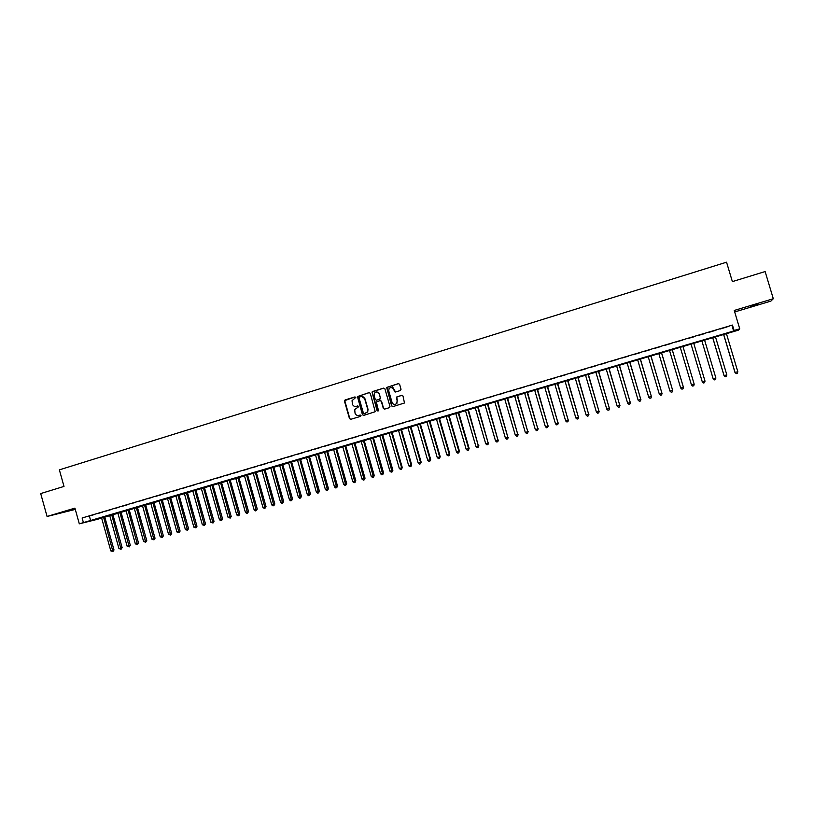 <?xml version="1.0" encoding="UTF-8"?>
<svg xmlns="http://www.w3.org/2000/svg" width="814" height="814" viewBox="0 0 814 814"><rect width="100%" height="100%" fill="white"/><g stroke="black" fill="none" stroke-linecap="round" stroke-linejoin="round"><path stroke-width="1.22" d="M355.81 397.405L354.965 396.917L345.116 399.939L344.475 401.19L349.491 418.64L350.702 419.332L360.561 416.361L361.019 415.486L358.893 415.384C357.041 415.74 355.749 415.008 355.026 413.176L354.721 409.534L358.384 406.939L357.57 405.952L356.288 406.349C354.436 406.705 353.144 405.972 352.421 404.141L352.045 400.681L355.81 397.405M757.742 303.948L750.61 306.471L757.742 303.948M63.696 511.955L72.619 509.584L63.696 511.955M400.376 390.537L401.037 389.265L399.603 384.31L398.372 383.618L386.66 387.454L391.636 405.932L392.867 406.624L404.487 402.991L402.981 395.991L401.75 395.299L396.479 397.079L397.151 400.987L396.601 403.571C394.719 405.016 393.213 404.67 392.083 402.523L388.736 390.913L389.082 388.593C390.944 386.843 392.521 387.098 393.793 389.367L394.352 391.3L395.584 391.992L400.376 390.537M734.065 330.464L739.723 328.795L738.43 330.148L732.966 331.766L97.07 519.413L79.304 523.819L733.618 331.003L734.065 330.464L732.458 325.071L82.122 517.989L83.415 522.608M79.304 523.819L74.929 508.119L47.07 516.473L40.7 493.569L64.001 486.426L59.371 469.861L726.556 262.2L732.376 281.603L765.129 271.561L773.3 298.728L734.228 310.449L739.723 328.795M370.289 393.284L369.068 392.602L357.438 396.571L362.454 414.733L363.665 415.425L375.213 411.711L370.289 393.284M372.578 391.524L383.669 388.125L384.89 388.807L389.977 406.43L389.316 407.692L384.554 409.127L383.333 408.435L381.278 401.302L380.057 400.61L376.363 401.984L378.388 410.246L378.286 410.867L377.075 410.643L371.998 392.022L383.669 388.125M734.686 311.955L770.868 301.119L773.3 298.728M47.07 516.473L75.285 509.411M94.282 514.58L89.357 516.045L94.282 514.58M102.513 512.138L97.568 513.603L102.513 512.138M110.785 509.686L105.82 511.161L110.785 509.686M119.098 507.224L114.113 508.699L119.098 507.224M127.442 504.751L122.426 506.237L127.442 504.751M135.826 502.258L130.789 503.754L135.826 502.258M144.241 499.765L139.184 501.261L144.241 499.765M152.696 497.262L147.619 498.758L152.696 497.262M161.182 494.739L156.085 496.255L161.182 494.739M169.709 492.205L164.591 493.732L169.709 492.205M178.276 489.672L173.138 491.198L178.276 489.672M186.884 487.118L181.715 488.644L186.884 487.118M195.533 484.554L190.334 486.09L195.533 484.554M204.212 481.98L198.992 483.526L204.212 481.98M212.932 479.395L207.692 480.942L212.932 479.395M221.693 476.79L216.432 478.357L221.693 476.79M230.494 474.186L225.203 475.752L230.494 474.186M239.326 471.56L234.025 473.138L239.326 471.56M248.209 468.925L242.877 470.512L248.209 468.925M257.122 466.28L251.77 467.877L257.122 466.28M266.086 463.624L260.704 465.221L266.086 463.624M275.081 460.958L269.678 462.556L275.081 460.958M284.127 458.272L278.693 459.89L284.127 458.272M293.213 455.586L287.759 457.203L293.213 455.586M302.33 452.879L296.856 454.497L302.33 452.879M311.497 450.162L305.993 451.79L311.497 450.162M320.706 447.425L315.171 449.063L320.706 447.425M329.955 444.688L324.399 446.326L329.955 444.688M339.245 441.931L333.669 443.579L339.245 441.931M348.585 439.163L342.979 440.822L348.585 439.163M357.967 436.375L352.33 438.044L357.967 436.375M367.389 433.587L361.721 435.256L367.389 433.587M376.851 430.779L371.164 432.458L376.851 430.779M386.365 427.95L380.647 429.65L386.365 427.95M395.919 425.122L390.181 426.821L395.919 425.122M405.514 422.273L399.755 423.982L405.514 422.273M415.16 419.413L409.371 421.133L415.16 419.413M424.857 416.534L419.037 418.264L424.857 416.534M434.584 413.654L428.744 415.384L434.584 413.654M444.373 410.744L438.492 412.495L444.373 410.744M454.202 407.834L448.3 409.584L454.202 407.834M464.072 404.904L458.15 406.664L464.072 404.904M474.002 401.963L468.04 403.734L474.002 401.963M483.964 399.002L477.981 400.783L483.964 399.002M493.986 396.031L487.973 397.822L493.986 396.031M504.049 393.05L498.005 394.841L504.049 393.05M514.163 390.048L508.089 391.849L514.163 390.048M524.328 387.037L518.223 388.848L524.328 387.037M534.544 384.005L528.408 385.826L534.544 384.005M544.81 380.962L538.644 382.794L544.81 380.962M555.117 377.899L548.921 379.741L555.117 377.899M565.476 374.827L559.259 376.679L565.476 374.827M575.895 371.744L569.637 373.595L575.895 371.744M586.355 368.64L580.067 370.502L586.355 368.64M596.876 365.517L590.557 367.389L596.876 365.517M607.437 362.383L601.088 364.265L607.437 362.383M618.06 359.239L611.68 361.131L618.06 359.239M628.734 356.074L622.323 357.967L628.734 356.074M639.458 352.889L633.017 354.802L639.458 352.889M650.233 349.694L643.762 351.617L650.233 349.694M661.06 346.479L654.558 348.412L661.06 346.479M671.947 343.254L665.414 345.187L671.947 343.254M682.885 340.008L676.322 341.951L682.885 340.008M693.884 336.742L687.281 338.705L693.904 336.823M704.934 333.465L698.3 335.439L704.924 333.547M716.045 330.179L709.35 332.244L716.045 330.179M82.122 517.989L732.458 325.071M720.451 328.948L727.207 326.862L720.451 328.948M89.418 516.239L90.7 520.807M732.02 325.681L733.618 331.003M357.834 405.932L356.583 406.318M360.175 414.998L359.188 415.344M354.965 396.917L344.77 400.62L349.796 418.599L350.712 419.332M369.424 392.562L357.733 396.54L362.739 414.692L363.665 415.425M359.473 397.018L359.015 397.904L363.451 413.268L364.296 413.756L367.429 411.925L367.735 409.33L364.703 398.809C363.98 396.978 362.688 396.245 360.826 396.611L359.473 397.018M361.609 396.479L364.998 398.779L368.02 409.289L367.714 411.884L364.58 413.716M380.372 400.569L381.552 401.271L383.608 408.404L384.534 409.137M372.863 391.503L372.202 392.765L377.961 411.121M379.141 393.895C377.757 391.554 376.16 391.361 374.338 393.325L374.114 395.431L375.295 399.501L376.506 400.193L379.66 399.236L380.311 397.975L379.416 393.874L376.577 391.941M379.416 393.874L380.474 398.799L376.79 400.173M391.239 387.403L394.057 389.346L395.502 392.012M395.055 404.456L396.866 403.541L397.151 400.987M402.075 395.258L396.744 397.059L397.415 400.966M398.738 383.577L386.925 387.444L391.9 405.901L392.836 406.634M101.547 517.765L110.816 550.895L112.851 550.315L114.001 549.969L104.721 516.829M114.001 549.969L112.912 551.566L103.571 517.165M112.912 551.566L110.816 550.895M109.666 515.364L118.956 548.575L121.001 547.985L122.131 547.639L112.831 514.428M122.131 547.639L121.062 549.246L111.701 514.763M121.062 549.246L118.956 548.575M117.816 512.962L127.137 546.235L129.192 545.645L130.311 545.309L120.981 512.026M130.311 545.309L129.243 546.906L119.851 512.362M129.243 546.906L127.137 546.235M125.997 510.541L135.348 543.884L137.413 543.304L138.512 542.958L129.161 509.615M138.512 542.958L137.454 544.566L128.052 509.94M137.454 544.566L135.348 543.884M134.218 508.119L143.6 541.534L145.665 540.944L146.764 540.598L137.373 507.183M146.764 540.598L145.716 542.205L136.284 507.509M145.716 542.205L143.6 541.534M142.481 505.677L151.882 539.163L153.958 538.573L155.036 538.237L145.625 504.751M155.036 538.237L153.999 539.845L144.546 505.067M153.999 539.845L151.882 539.163M150.763 503.235L160.205 536.782L162.291 536.192L163.36 535.856L153.917 502.309M163.36 535.856L162.322 537.464L152.849 502.614M162.322 537.464L160.205 536.782M159.096 500.773L168.559 534.401L170.655 533.801L171.703 533.475L162.24 499.847M171.703 533.475L170.686 535.083L161.182 500.162M170.686 535.083L168.559 534.401M167.46 498.31L176.953 532L179.06 531.4L180.098 531.074L170.594 497.385M180.098 531.074L179.08 532.682L169.556 497.69M179.08 532.682L176.953 532M175.865 495.828L185.388 529.588L187.495 528.988L188.522 528.673L178.988 494.902M188.522 528.673L187.505 530.28L177.971 495.207M187.505 530.28L185.388 529.588M184.3 493.335L193.854 527.167L195.971 526.566L196.978 526.251L187.423 492.409M196.978 526.251L195.981 527.859L186.416 492.714M195.981 527.859L193.854 527.167M192.776 490.832L202.35 524.745L204.487 524.135L205.474 523.819L195.889 489.916M205.474 523.819L204.487 525.427L194.892 490.211M204.487 525.427L202.35 524.745M201.282 488.319L210.897 522.303L213.034 521.693L214.011 521.387L204.395 487.403M214.011 521.387L213.024 522.995L203.419 487.688M213.024 522.995L210.897 522.303M209.829 485.795L219.475 519.851L221.622 519.23L222.578 518.935L212.942 484.879M222.578 518.935L221.612 520.543L211.976 485.164M221.612 520.543L219.475 519.851M218.417 483.262L228.083 517.389L230.25 516.768L231.196 516.473L221.52 482.346M231.196 516.473L230.23 518.08L220.574 482.631M230.23 518.08L228.083 517.389M227.045 480.718L236.742 514.916L238.909 514.295L239.835 514L230.138 479.802M239.835 514L238.889 515.608L229.202 480.077M238.889 515.608L238.014 515.862L236.742 514.916M235.704 478.164L245.431 512.433L247.609 511.813L248.524 511.518L238.787 477.248M248.524 511.518L247.578 513.125L237.871 477.523M247.578 513.125L246.703 513.38L245.431 512.433M244.404 475.59L254.161 509.94L256.349 509.31L257.255 509.025L247.487 474.684M257.255 509.025L256.308 510.632L246.581 474.949M256.308 510.632L255.433 510.887L254.161 509.94M253.144 473.015L262.932 507.427L265.13 506.807L266.015 506.522L256.217 472.11M266.015 506.522L265.079 508.129L255.331 472.364M265.079 508.129L264.204 508.384L262.932 507.427M261.915 470.421L271.744 504.914L273.952 504.283L274.817 504.008L264.988 469.515M274.817 504.008L273.891 505.616L264.123 469.77M273.891 505.616L273.016 505.87L271.744 504.914M270.736 467.816L280.586 502.38L282.804 501.75L283.659 501.485L273.799 466.921M283.659 501.485L282.743 503.093L272.944 467.165M282.743 503.093L281.858 503.347L280.586 502.38M279.589 465.211L289.469 499.847L291.697 499.206L292.531 498.941L282.651 464.306M292.531 498.941L291.636 500.559L281.807 464.55M291.636 500.559L290.74 500.814L289.469 499.847M288.482 462.576L298.402 497.293L300.641 496.652L301.455 496.398L291.534 461.68M301.455 496.398L300.57 498.005L290.72 461.925M300.57 498.005L299.674 498.26L298.402 497.293M297.425 459.941L307.366 494.729L309.615 494.088L310.419 493.833L300.468 459.045M310.419 493.833L309.534 495.441L299.664 459.279M309.534 495.441L308.638 495.706L307.366 494.729M306.4 457.295L316.371 492.155L318.63 491.514L319.414 491.259L309.432 456.4M319.414 491.259L318.549 492.877L308.648 456.634M318.549 492.877L317.643 493.131L316.371 492.155M315.415 454.629L325.417 489.57L327.686 488.929L328.459 488.675L318.447 453.734M328.459 488.675L327.594 490.293L317.674 453.968M327.594 490.293L326.689 490.547L325.417 489.57M324.471 451.963L334.513 486.976L336.782 486.324L337.535 486.08L327.493 451.068M337.535 486.08L336.691 487.698L326.74 451.292M336.691 487.698L335.775 487.952L334.513 486.976M333.567 449.277L343.64 484.371L345.93 483.709L346.662 483.475L336.589 448.382M346.662 483.475L345.818 485.093L335.846 448.595M345.818 485.093L344.902 485.348L343.64 484.371M342.704 446.571L352.808 481.746L355.108 481.094L355.83 480.86L345.716 445.685M355.83 480.86L354.996 482.468L344.994 445.899M354.996 482.468L354.08 482.733L352.808 481.746M351.892 443.864L362.027 479.11L364.336 478.459L365.028 478.225L354.894 442.979M365.028 478.225L364.214 479.843L354.192 443.182M364.214 479.843L363.288 480.107L362.027 479.11M361.111 441.147L371.276 476.465L373.595 475.803L374.277 475.59L364.112 440.262M374.277 475.59L373.463 477.197L363.42 440.466M373.463 477.197L372.537 477.462L371.276 476.465M370.37 438.41L380.576 473.809L382.906 473.148L383.567 472.934L373.361 437.525M383.567 472.934L382.773 474.542L372.7 437.718M382.773 474.542L381.837 474.806L380.576 473.809M379.68 435.663L389.916 471.143L392.256 470.472L392.897 470.268L382.661 434.778M392.897 470.268L392.114 471.876L382.01 434.971M392.114 471.876L391.178 472.14L389.916 471.143M389.031 432.906L399.298 468.467L401.648 467.785L402.279 467.582L392.002 432.02M402.279 467.582L401.495 469.2L401.648 467.785L391.371 432.214M401.495 469.2L400.559 469.464L399.298 468.467M398.422 430.128L408.72 465.771L411.08 465.089L411.691 464.896L401.394 429.253M411.691 464.896L410.928 466.503L411.08 465.089L400.783 429.436M410.928 466.503L409.981 466.778L408.72 465.771M392.338 385.531L393.101 387.942M394.607 391.29L395.044 392.002M407.855 427.34L418.193 463.064L420.563 462.383L421.153 462.189L410.816 426.465M421.153 462.189L420.4 463.797L420.563 462.383L410.225 426.648M420.4 463.797L419.454 464.072L418.193 463.064M417.338 424.542L427.706 460.348L430.087 459.666L430.657 459.472L420.289 423.677M430.657 459.472L429.914 461.09L430.087 459.666L419.719 423.84M429.914 461.09L428.958 461.355L427.706 460.348M426.862 421.733L437.26 457.61L439.662 456.929L440.211 456.746L429.812 420.869M440.211 456.746L439.479 458.353L439.662 456.929L429.253 421.031M439.479 458.353L438.522 458.628L437.26 457.61M436.426 418.915L446.866 454.873L449.267 454.181L449.806 453.998L439.367 418.04M449.806 453.998L449.084 455.616L449.267 454.181L438.827 418.203M449.084 455.616L448.117 455.891L446.866 454.873M446.041 416.076L456.512 452.116L458.923 451.424L459.442 451.251L448.972 415.211M459.442 451.251L458.73 452.859L458.923 451.424L448.453 415.364M458.73 452.859L457.763 453.133L456.512 452.116M455.698 413.227L466.198 449.348L468.63 448.646L469.129 448.483L458.618 412.362M469.129 448.483L468.426 450.091L468.63 448.646L458.119 412.505M468.426 450.091L467.45 450.376L466.198 449.348M465.404 410.358L475.936 446.56L478.378 445.869L468.315 409.503M478.856 445.706L478.164 447.313L478.378 445.869L467.836 409.646M478.164 447.313L477.187 447.588L475.936 446.56M475.152 407.478L485.714 443.762L488.176 443.06L478.052 406.624M488.624 442.908L487.952 444.525L488.176 443.06L477.594 406.756M487.952 444.525L486.965 444.8L485.714 443.762M484.941 404.589L495.543 440.954L498.015 440.252L487.84 403.734M498.443 440.099L497.781 441.717L498.015 440.252L487.393 403.866M497.781 441.717L496.794 441.992L495.543 440.954M494.78 401.689L505.423 438.136L507.895 437.433L497.669 400.834M508.312 437.281L507.661 438.899L507.895 437.433L497.242 400.956M507.661 438.899L506.664 439.173L505.423 438.136M504.67 398.768L515.343 435.297L517.826 434.595L507.549 397.914M518.223 434.452L517.582 436.06L517.826 434.595L507.142 398.036M517.582 436.06L516.585 436.345L515.343 435.297M514.601 395.838L525.315 432.448L527.808 431.735L517.47 394.994M528.184 431.603L527.553 433.221L527.808 431.735L517.083 395.105M527.553 433.221L526.556 433.506L525.315 432.448M524.572 392.887L535.327 429.589L537.84 428.876L527.441 392.043M538.186 428.744L537.576 430.362L537.84 428.876L527.075 392.155M537.576 430.362L536.568 430.647L535.327 429.589M534.605 389.926L545.39 426.719L547.914 425.997L537.454 389.092M548.239 425.875L547.639 427.482L547.914 425.997L537.118 389.184M547.639 427.482L546.632 427.767L545.39 426.719M544.678 386.955L555.504 423.829L558.038 423.097L547.527 386.121M558.343 422.985L557.753 424.593L558.038 423.097L547.201 386.212M557.753 424.593L556.735 424.888L555.504 423.829M554.802 383.964L565.659 420.919L568.203 420.197L557.631 383.129M568.498 420.085L567.918 421.693L568.203 420.197L557.336 383.221M567.918 421.693L566.9 421.988L565.659 420.919M564.977 380.962L575.864 418.009L578.428 417.277L567.796 380.128M578.693 417.165L578.123 418.783L578.428 417.277L567.521 380.209M578.123 418.783L577.106 419.078L575.864 418.009M575.193 377.95L586.121 415.079L588.695 414.336L578.011 377.116M588.939 414.245L588.39 415.852L588.695 414.336L577.757 377.197M588.39 415.852L587.362 416.147L586.121 415.079M585.459 374.918L596.428 412.128L599.012 411.396L588.268 374.094M599.236 411.294L598.697 412.912L599.012 411.396L588.034 374.155M598.697 412.912L597.659 413.207L596.428 412.128M595.777 371.876L606.786 409.167L609.381 408.425L598.575 371.052M609.584 408.343L609.055 409.951L609.381 408.425L598.371 371.113M609.055 409.951L608.017 410.246L606.786 409.167M606.145 368.813L617.195 406.196L619.8 405.453L608.933 367.989M619.983 405.372L619.464 406.98L619.8 405.453L608.75 368.04M619.464 406.98L618.426 407.285L617.195 406.196M616.564 365.74L627.645 403.205L630.27 402.462L619.342 364.916M630.423 402.391L629.924 403.998L630.27 402.462L619.179 364.967M629.924 403.998L628.876 404.293L627.645 403.205M627.034 362.647L638.156 400.203L640.791 399.45L629.802 361.833M640.923 399.389L640.435 400.997L640.791 399.45L629.66 361.874M640.435 400.997L639.387 401.302L638.156 400.203M637.555 359.544L648.717 397.191L651.363 396.428L640.313 358.73M651.475 396.367L650.996 397.985L651.363 396.428L640.191 358.76M650.996 397.985L649.938 398.28L648.717 397.191M648.127 356.42L659.32 394.159L661.986 393.396L650.874 355.606M662.067 393.345L661.609 394.953L661.986 393.396L650.783 355.637M661.609 394.953L660.551 395.258L659.32 394.159M658.75 353.286L669.983 391.107L672.659 390.344L661.487 352.482M672.72 390.303L672.272 391.91L672.659 390.344L661.416 352.503M672.272 391.91L671.204 392.216L669.983 391.107M669.423 350.132L680.697 388.044L683.384 387.281L672.15 349.328M683.424 387.24L682.997 388.848L683.424 387.24L672.099 349.338M682.997 388.848L681.918 389.153L680.697 388.044M694.179 384.167L682.865 346.164L694.179 384.167L693.762 385.775L692.683 386.08L691.462 384.971L694.169 384.198L693.762 385.775M680.158 346.968L691.462 384.971M690.933 343.783L702.289 381.878L705.005 381.105L693.64 342.989M705.005 381.105L704.588 382.682L703.5 382.997L702.289 381.878M715.882 377.991L715.465 379.578L714.377 379.894L713.166 378.775L701.77 340.588L713.135 378.754L715.882 377.991L704.486 339.784M714.366 379.884L713.135 378.754M712.606 337.383L724.033 375.63L726.831 374.867L715.384 336.569M712.657 337.372L724.084 375.651L725.305 376.77L724.033 375.63M726.831 374.867L726.393 376.465L725.305 376.77M723.524 334.167L734.991 372.507L737.82 371.723L726.342 333.333M723.595 334.147L735.073 372.507L736.283 373.636L734.991 372.507M737.82 371.723L737.382 373.321L736.283 373.636"/></g></svg>
